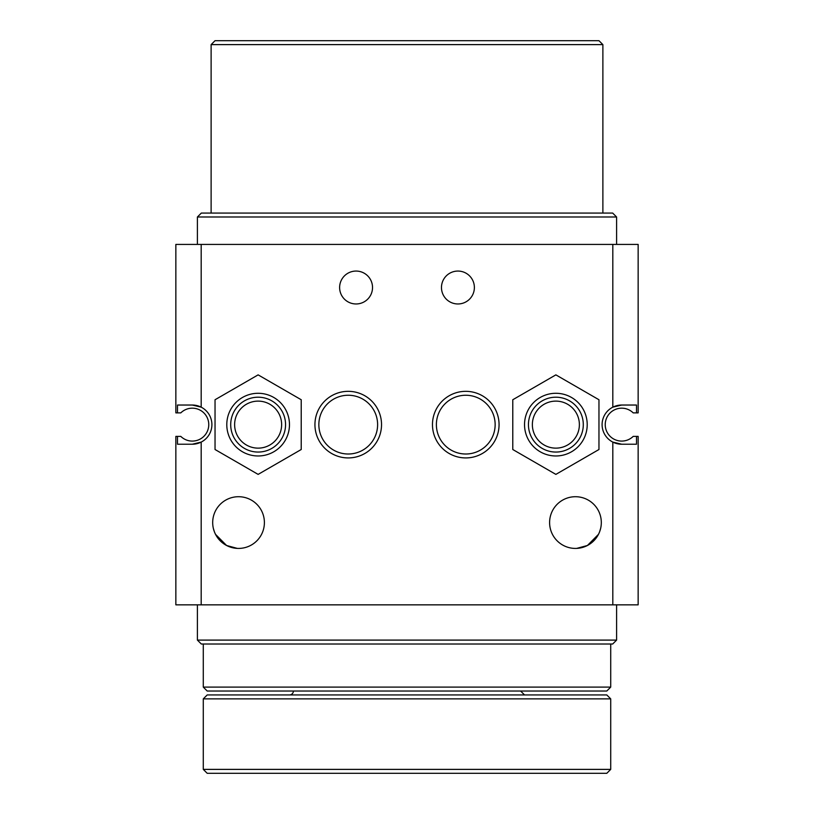 <?xml version="1.0" encoding="UTF-8"?>
<svg xmlns="http://www.w3.org/2000/svg" width="814" height="814" viewBox="0 0 814 814"><rect width="100%" height="100%" fill="white"/><g stroke="black" fill="none" stroke-linecap="round" stroke-linejoin="round"><path stroke-width="1.22" d="M499.063 424.633A33.303 33.303 0 0 1 465.761 457.926A33.303 33.303 0 0 1 432.468 424.633A33.303 33.303 0 0 1 465.761 391.331A33.303 33.303 0 0 1 499.063 424.633M495.146 424.633A29.385 29.385 0 0 0 465.761 395.248A29.385 29.385 0 0 0 436.385 424.633A29.385 29.385 0 0 0 465.761 454.009A29.385 29.385 0 0 0 495.146 424.633M613.878 442.592A19.587 19.587 0 0 0 621.682 444.22L636.507 444.22L636.507 436.385L638.145 436.385L638.145 604.843L612.82 604.843L612.82 442.094A19.587 19.587 0 0 1 612.82 407.163L612.82 244.414L175.855 244.414L175.855 412.881L180.8 412.881A16.453 16.453 0 0 1 203.988 413.034A16.453 16.453 0 0 1 203.988 436.223A16.453 16.453 0 0 1 180.8 436.385L177.493 436.385L177.493 444.22L192.318 444.22A19.587 19.587 0 0 0 200.122 442.592M177.493 412.881L177.493 405.036L192.318 405.036L201.18 407.163L201.18 244.414M201.18 407.163A19.587 19.587 0 0 1 201.18 442.094L192.318 444.22M612.82 604.843L201.18 604.843L201.18 442.094M441.473 287.515A16.453 16.453 0 0 0 457.926 303.968A16.453 16.453 0 0 0 474.379 287.515A16.453 16.453 0 0 0 457.926 271.062A16.453 16.453 0 0 0 441.473 287.515M339.621 287.515A16.453 16.453 0 0 0 356.074 303.968A16.453 16.453 0 0 0 372.527 287.515A16.453 16.453 0 0 0 356.074 271.062A16.453 16.453 0 0 0 339.621 287.515M601.312 522.568A25.855 25.855 0 0 1 575.457 548.422A25.855 25.855 0 0 1 549.603 522.568A25.855 25.855 0 0 1 575.457 496.713A25.855 25.855 0 0 1 601.312 522.568M264.397 522.568A25.855 25.855 0 0 1 238.543 548.422A25.855 25.855 0 0 1 212.688 522.568A25.855 25.855 0 0 1 238.543 496.713A25.855 25.855 0 0 1 264.397 522.568M215.038 399.745L215.038 449.511L258.13 474.389L301.221 449.511L301.221 399.745L258.13 374.867L215.038 399.745M201.18 604.843L175.855 604.843L175.855 436.385L177.493 436.385M621.682 444.22L612.82 442.094M612.82 407.163L621.682 405.036A19.587 19.587 0 0 0 613.878 406.664M555.87 374.867L512.779 399.745L512.779 449.511L555.87 474.389L598.962 449.511L598.962 399.745L555.87 374.867M314.937 424.633A33.303 33.303 0 0 1 348.239 391.331A33.303 33.303 0 0 1 381.532 424.633A33.303 33.303 0 0 1 348.239 457.926A33.303 33.303 0 0 1 314.937 424.633M598.494 534.32L587.423 545.492L576.709 548.392M636.507 436.385L633.2 436.385A16.453 16.453 0 0 1 610.012 436.223A16.453 16.453 0 0 1 610.012 413.034A16.453 16.453 0 0 1 633.2 412.881L638.145 412.881L638.145 244.414L612.82 244.414M237.291 548.392L226.577 545.492L215.507 534.32M621.682 405.036L636.507 405.036L636.507 412.881M200.122 406.664A19.587 19.587 0 0 0 192.318 405.036M616.595 604.843L616.595 640.099L612.677 644.016L201.323 644.016L197.405 640.099L616.595 640.099M598.443 534.411L592.348 542.155M590.394 543.681L588.247 545.044M586.151 546.113L584.462 546.804M581.003 547.822L578.54 548.239M215.568 534.432L221.652 542.155M223.606 543.681L225.753 545.044M227.849 546.113L229.538 546.804M232.997 547.822L235.46 548.239M175.855 496.713L175.855 548.422M175.855 560.185L175.855 594.658M377.615 424.633A29.385 29.385 0 0 0 348.239 395.248A29.385 29.385 0 0 0 318.854 424.633A29.385 29.385 0 0 0 348.239 454.009A29.385 29.385 0 0 0 377.615 424.633M197.405 244.414L197.405 216.992L201.323 213.075L612.677 213.075L616.595 216.992L197.405 216.992M226.791 424.633A31.339 31.339 0 0 1 258.13 393.284A31.339 31.339 0 0 1 289.469 424.633A31.339 31.339 0 0 1 258.13 455.972A31.339 31.339 0 0 1 226.791 424.633M215.466 534.238L214.438 531.929M214.408 531.847L213.349 528.408M213.319 528.276L213.197 527.706M600.783 527.808L600.661 528.367M600.64 528.418L599.592 531.847M599.562 531.939L598.524 534.249M524.531 424.633A31.339 31.339 0 0 1 555.87 393.284A31.339 31.339 0 0 1 587.209 424.633A31.339 31.339 0 0 1 555.87 455.972A31.339 31.339 0 0 1 524.531 424.633M230.708 424.633A27.422 27.422 0 0 1 258.13 397.201A27.422 27.422 0 0 1 285.551 424.633A27.422 27.422 0 0 1 258.13 452.055A27.422 27.422 0 0 1 230.708 424.633M610.714 644.016L610.714 687.108L606.796 691.025L207.204 691.025L203.286 687.108L610.714 687.108M528.449 424.633A27.422 27.422 0 0 1 555.87 397.201A27.422 27.422 0 0 1 583.292 424.633A27.422 27.422 0 0 1 555.87 452.055A27.422 27.422 0 0 1 528.449 424.633M211.121 213.075L211.121 44.617L602.879 44.617L602.879 213.075M281.634 424.633A23.504 23.504 0 0 0 258.13 401.119A23.504 23.504 0 0 0 234.625 424.633A23.504 23.504 0 0 0 258.13 448.138A23.504 23.504 0 0 0 281.634 424.633M579.375 424.633A23.504 23.504 0 0 0 555.87 401.119A23.504 23.504 0 0 0 532.366 424.633A23.504 23.504 0 0 0 555.87 448.138A23.504 23.504 0 0 0 579.375 424.633M211.121 44.617L215.038 40.7L598.962 40.7L602.879 44.617M289.469 694.942A3.917 3.917 0 0 0 293.386 691.025M610.714 698.86L606.796 694.942L207.204 694.942L203.286 698.86L610.714 698.86L610.714 769.383L203.286 769.383L203.286 698.86M610.714 769.383L606.796 773.3L207.204 773.3L203.286 769.383M197.405 640.099L197.405 604.843M616.595 216.992L616.595 244.414M203.286 687.108L203.286 644.016M520.614 691.025L524.531 694.942"/></g></svg>
